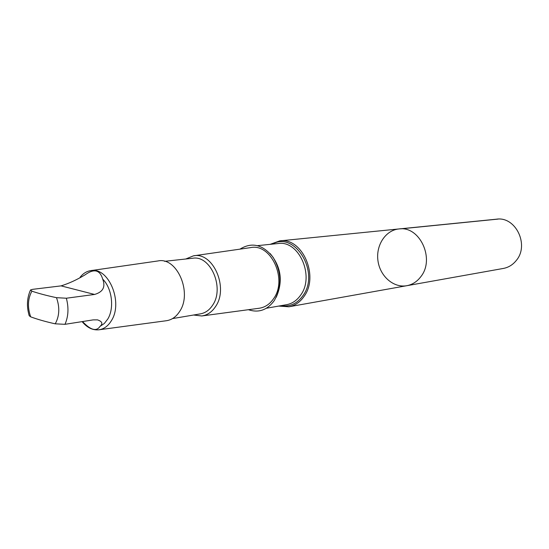 <?xml version="1.0" encoding="UTF-8"?>
<svg xmlns="http://www.w3.org/2000/svg" width="549" height="549" viewBox="0 0 549 549"><rect width="100%" height="100%" fill="white"/><g stroke="black" fill="none" stroke-linecap="round" stroke-linejoin="round"><path stroke-width="0.82" d="M420.857 276.641C417.11 281.61 412.416 284.636 406.788 285.706C393.571 288.163 380.004 276.222 377.966 260.796C375.708 245.396 385.501 230.209 398.89 228.954C419.669 225.57 435.254 258.895 420.857 276.641C417.11 281.61 412.416 284.636 406.788 285.706L503.344 268.447C508.518 267.459 512.835 264.796 516.307 260.446C529.6 244.936 515.586 216.162 496.488 219.188L398.89 228.954C419.669 225.57 435.254 258.895 420.857 276.641M82.542 321.556C90.612 330.155 96.432 331.761 100.007 326.387C103.109 323.67 102.265 321.488 97.475 319.861L93.152 319.882L64.988 324.322L55.161 323.821C45.56 321.666 37.407 319.34 30.689 316.855L29.214 315.75C26.53 306.692 26.928 298.189 30.401 290.229M100.007 326.387L104.276 323.519L107.769 319.058C114.542 308.147 112.017 288.232 102.704 279.132C99.939 269.799 94.064 268.365 85.074 274.836C76.942 279.764 68.948 283.449 61.083 285.878L32.659 289.337L30.545 289.941L31.897 291.155C38.602 293.454 46.802 295.63 56.485 297.675L66.347 298.224L94.579 294.449C102.992 292.02 105.696 286.914 102.704 279.132M278.714 306.074L288.911 306.781C294.978 305.621 300.015 302.183 304.016 296.46C319.429 276.037 302.128 237.093 279.736 240.881L270.122 244.353M248.409 309.698C258.661 313.129 267.294 310.082 274.294 300.564C282.062 286.578 281.678 272.18 273.141 257.364C262.93 244.531 251.874 241.793 239.975 249.143M201.998 315.943L259.059 308.27C264.927 307.433 269.779 304.221 273.615 298.642C287.772 279.489 271.076 243.042 250.612 247.613L193.625 255.82M193.564 315.023L201.751 315.97C207.344 315.174 211.955 312.024 215.585 306.514C228.981 287.614 212.875 251.442 193.385 255.855L185.761 259.004M172.53 318.592L200.474 313.85C205.388 312.951 209.437 310.061 212.635 305.182C224.774 287.978 210.59 254.997 192.733 258.243L164.556 261.324M99.074 329.777L166.292 320.74C171.713 319.964 176.181 316.848 179.681 311.386C192.617 292.644 176.867 256.637 157.968 260.953L90.839 270.623M82.117 321.625C87.085 327.657 92.664 330.388 98.854 329.805C103.96 329.071 108.146 326.017 111.413 320.643C123.484 302.204 108.407 266.519 90.619 270.657C86.55 271.323 83.057 273.512 80.133 277.218M400.667 228.858L498.121 219.092M64.988 324.322C68.426 316.471 68.879 307.769 66.347 298.224M55.161 323.821L55.751 322.833C59.518 315.284 59.759 306.898 56.485 297.675M280.971 305.676C289.755 307.056 297.064 303.741 302.89 295.746C320.293 272.668 294.991 230.758 272.393 244.113M266.395 308.243L286.605 304.688C292.26 303.618 296.947 300.42 300.674 295.081C314.941 276.099 298.862 239.961 278.089 243.53L257.68 245.629M276.216 297.249C283.16 281.424 281.129 266.848 270.122 253.521M31.897 291.155C27.773 298.731 27.368 307.296 30.689 316.855M61.083 285.878L94.579 294.449M288.911 306.781L406.788 285.706M279.736 240.881L398.89 228.954"/></g></svg>
